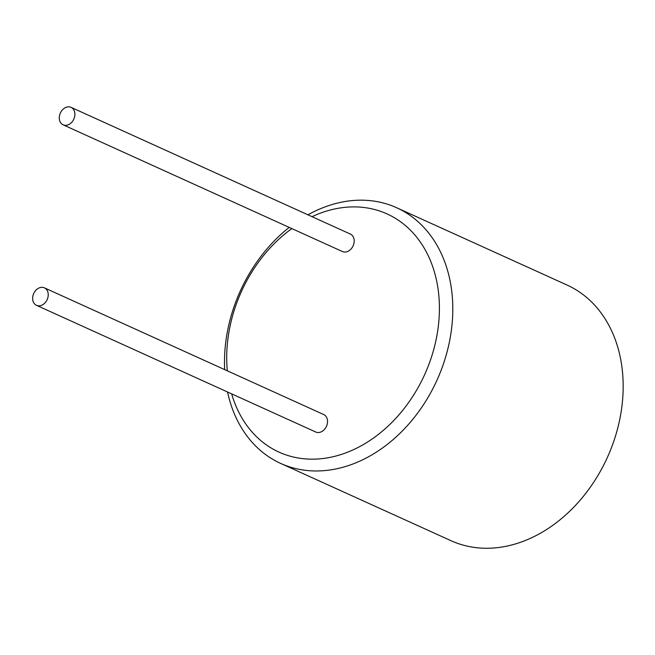 <?xml version="1.0" encoding="UTF-8"?>
<svg xmlns="http://www.w3.org/2000/svg" width="655" height="655" viewBox="0 0 655 655"><rect width="100%" height="100%" fill="white"/><g stroke="black" fill="none" stroke-linecap="round" stroke-linejoin="round"><path stroke-width="0.98" d="M291.835 228.587A130.779 100.592 -65.6 0 0 228.349 335.704A130.779 100.592 -65.6 0 0 227.318 370.82M231.649 393.86A130.779 100.592 -65.6 0 0 339.97 454.865A130.779 100.592 -65.6 0 0 437.769 330.374A130.779 100.592 -65.6 0 0 312.034 216.666M44.401 287.84L323.701 414.541A9.596 7.385 114.4 0 1 327.418 423.089A9.596 7.385 114.4 0 1 315.767 432.022L36.467 305.32A9.596 7.385 114.4 0 1 32.75 296.772A9.596 7.385 114.4 0 1 44.401 287.84A9.596 7.385 114.4 0 1 48.118 296.379A9.596 7.385 114.4 0 1 36.467 305.32M71.051 107.346L350.351 234.056A9.596 7.385 114.4 0 1 354.068 242.596A9.596 7.385 114.4 0 1 342.418 251.536L63.126 124.827A9.596 7.385 -65.6 0 0 74.776 115.894A9.596 7.385 -65.6 0 0 71.051 107.346A9.596 7.385 -65.6 0 0 59.4 116.287A9.596 7.385 -65.6 0 0 63.126 124.827M289.199 227.391A140.375 107.977 -65.6 0 0 226.253 338.438A140.375 107.977 -65.6 0 0 224.673 369.616M227.563 392.009A140.375 107.977 -65.6 0 0 280.651 463.412A140.375 107.977 -65.6 0 0 451.041 332.707A140.375 107.977 -65.6 0 0 396.643 207.733A140.375 107.977 -65.6 0 0 307.956 214.815M396.643 207.733L567.009 285.023A140.375 107.977 114.4 0 1 621.415 409.997A140.375 107.977 114.4 0 1 451.025 540.702L280.651 463.412"/></g></svg>
